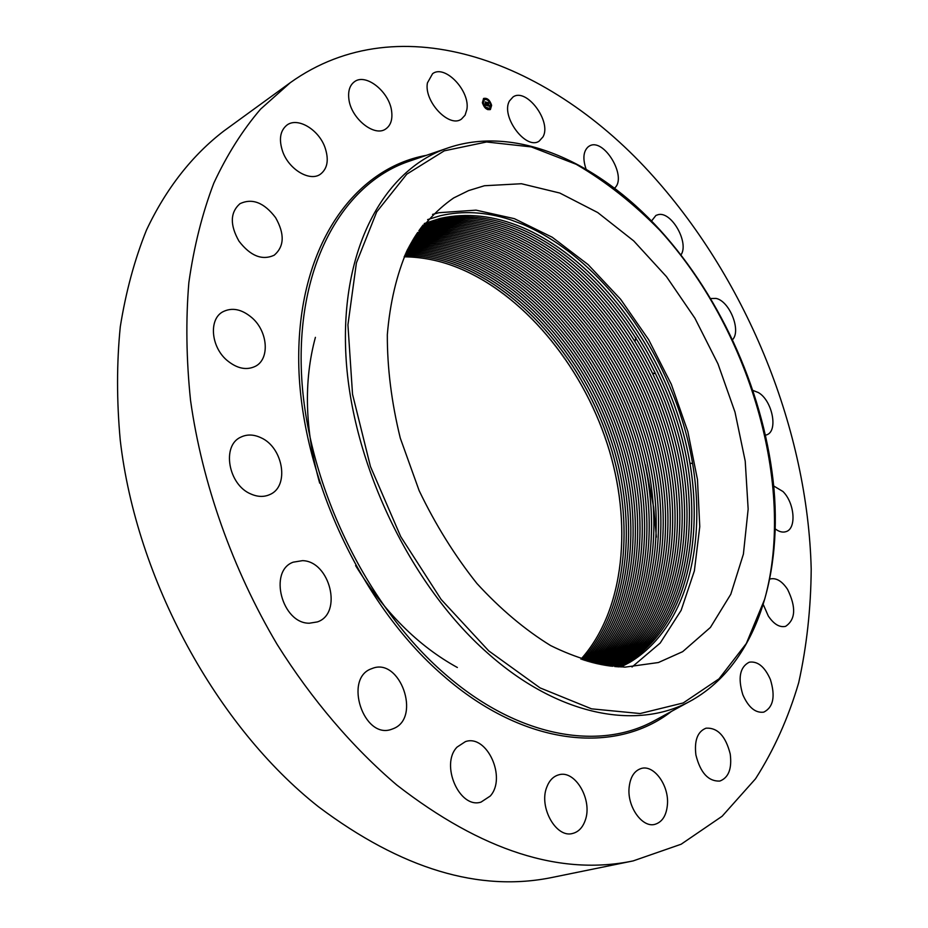 <?xml version="1.0" encoding="UTF-8"?>
<svg xmlns="http://www.w3.org/2000/svg" width="928" height="928" viewBox="0 0 928 928"><rect width="100%" height="100%" fill="white"/><g stroke="black" fill="none" stroke-linecap="round" stroke-linejoin="round"><path stroke-width="1.39" d="M632.026 667L660.191 643.058L681.129 610.346L694.376 570.859L699.77 526.605L697.473 479.532L687.834 431.52L671.35 384.343L648.684 339.718L620.623 299.28L588.12 264.619L552.276 237.266L514.414 218.683L476.052 210.146L438.956 212.709L432.552 214.403M620.89 667.023L629.996 662.232C691.337 625.066 710.825 529.552 686.882 436.659C662.801 343.615 597.922 256.731 523.299 224.576L510.029 219.6C485.936 211.862 462.666 210.563 440.243 215.737L427.634 219.6M484.462 185.739L468.628 190.588L453.664 197.954C435.394 210.575 419.932 227.952 407.276 250.096C396.616 274.758 389.969 302.957 387.324 334.706C387.22 367.952 391.535 402.404 400.281 438.097L419.12 490.576C435.383 524.517 454.65 555.489 476.911 583.48C500.378 609.058 524.935 629.741 550.571 645.54C576.218 658.207 601.054 665.411 625.043 667.139L658.393 662.534L682.706 651.642L710.407 627.444L730.788 594.268L743.398 554.132L748.154 509.089L745.219 461.112L734.999 412.113L717.994 363.904L694.898 318.188L666.49 276.66L633.731 240.92L597.725 212.547L559.793 193.036L521.443 183.732L484.462 185.739M645.401 464.847L653.614 507.117M653.683 507.604L656.398 537.08M586.078 169.186C582.587 158.711 583.318 151.241 588.248 146.775L589.071 146.218C603.397 136.613 627.908 177.318 614.464 188.21M546.743 787.246C549.283 780.506 553.285 776.365 558.737 774.834C575.209 769.509 592.922 800.145 585.197 820.422C582.656 827.614 578.469 831.952 572.622 833.46C556.197 838.425 538.623 807.151 546.743 787.246M466.888 109.434L465.079 115.176L461.483 119.074C449.361 128.389 423.76 101.477 427.425 82.894L432.587 73.695C444.872 64.125 470.276 90.874 466.888 109.434M629.045 788.313C630.054 777.339 634.16 770.716 641.364 768.442C653.915 764.614 668.868 785.123 667.476 804.019C666.582 815.329 662.36 822.115 654.808 824.377C642.362 827.915 627.421 807.128 629.045 788.313M391.674 111.615C392.602 119.654 390.676 125.396 385.886 128.853C374.61 137.564 350.645 118.297 348.824 98.623C347.988 90.816 349.844 85.202 354.392 81.78C365.864 72.697 389.772 92.116 391.674 111.615M695.896 754.928C694.19 740.44 697.578 731.519 706.057 728.178C717.634 727.529 725.696 736.136 730.232 754.023C732.064 768.686 728.608 777.699 719.838 781.063C708.342 781.515 700.362 772.804 695.896 754.928M324.974 147.424C329.08 159.662 327.572 168.594 320.427 174.197C309.94 181.958 289.002 169.65 282.692 151.6C278.667 139.536 280.082 130.697 286.926 125.094C297.61 116.858 318.698 129.479 324.974 147.424M742.818 694.712C737.748 677.869 739.894 667.023 749.232 662.198C757.7 660.956 764.753 666.733 770.391 679.516C775.541 696.406 773.337 707.275 763.779 712.136C755.427 713.238 748.444 707.426 742.818 694.712M275.616 217.674C284.826 234.042 284.339 246.558 274.154 255.235C262.16 260.698 250.444 256.012 238.983 241.164C229.808 224.936 230.121 212.454 239.934 203.719C252.219 197.908 264.12 202.559 275.616 217.674M770.054 579.002C776.168 577.564 782.014 581.032 787.582 589.396C796.282 607.272 795.609 619.591 785.587 626.354C779.59 627.676 773.836 624.219 768.291 615.995L763.5 605.021M252.265 318.014C267.937 331.806 269.909 358.881 255.525 366.235C246.465 370.655 236.86 368.613 226.71 360.11C210.911 346.527 208.754 319.452 222.616 311.912C232.023 307.075 241.906 309.105 252.265 318.014M773.708 485.982L782.954 491.504C794.67 502.953 796.734 528.74 785.993 531.651C782.71 532.707 779.149 531.814 775.321 528.96M260.942 437.726C283.307 447.47 289.652 486.318 269.932 494.508C264.062 497.199 257.671 497.014 250.769 493.951C228.288 484.752 221.479 445.707 240.642 437.227C246.894 434.142 253.657 434.316 260.942 437.726M753.072 390.479L758.362 392.556C772.351 400.467 778.488 431.195 766.667 434.849L765.554 435.186M692.636 463.478L690.165 463.246M302.505 560.651C329.985 561.127 342.919 613.559 317.388 621.911L309.395 623.21C281.996 623.72 268.192 570.917 293.225 562.171L302.505 560.651M710.767 298.538L715.998 298.41C729.431 300.916 741.356 330.356 732.644 339.59M654.379 373.52L652.906 373.137M635.17 340.669L635.935 337.49M371.444 668.763L372.395 668.404C399.968 657.244 421.405 717.414 393.692 728.503L391.558 729.315C363.683 739.755 343.43 678.345 371.444 668.763M651.502 221.038L655.945 215.412L658.323 214.612C671.652 211.282 689.376 242.904 680.978 254.91M457.086 747.075L465.392 741.634C486.875 733.932 506.92 777.815 490.251 796.038L481.04 802.094C459.476 809.286 439.93 764.394 457.086 747.075M633.163 860.906L552.647 877.343C479.498 892.539 401.418 869.002 318.397 806.699C216.642 726.392 136.323 579.664 120.246 440.174C116.65 400.815 116.661 363.022 120.28 326.795C125.86 291.856 134.583 259.643 146.438 230.167C166.182 188.187 192.664 154.906 223.787 131.045L290.244 82.708C400.908 3.515 552.23 62.512 653.846 177.039C747.864 282.309 807.801 430.395 811.2 569.189C810.886 608.524 806.722 646.375 798.695 682.706C788.394 717.82 774.01 749.847 755.52 778.801L722.135 816.246L681.14 844.225L633.163 860.906C560.408 876.125 481.644 850.837 396.836 785.053C352.791 747.55 311.901 699.758 277.159 644.45C232.487 569.131 202.13 483.186 190.542 400.386C186.296 359.391 185.728 320.137 188.848 282.622C193.964 246.512 202.292 213.347 213.823 183.129C226.977 154.837 242.579 130.164 260.629 109.086L290.244 82.708M542.984 136.88L539.226 141.079C526.037 150.707 500.192 115.896 509.565 100.827L512.998 97.011C526.304 87.232 551.94 121.58 542.984 136.88M522.36 227.418C596.089 258.808 660.945 345.634 684.493 437.772C708.122 529.134 688.634 625.704 627.572 662.418L619.138 666.942L627.537 662.43C688.599 625.704 708.087 529.146 684.458 437.784C660.91 345.645 596.066 258.819 522.325 227.43C494.114 215.551 466.749 212.547 440.255 218.405L424.27 223.532L440.232 218.416C466.714 212.57 494.079 215.574 522.325 227.43M438.086 219.808L438.051 219.82C464.568 213.939 491.921 216.92 520.144 228.74C593.85 260.026 658.648 346.701 682.126 438.712C705.698 529.946 686.14 626.388 625.066 663.079L618.106 666.872L625.031 663.079C686.105 626.4 705.674 529.958 682.092 438.724C658.613 346.724 593.816 260.049 520.121 228.752C492.582 217.094 465.218 214.113 438.051 219.82M617.027 666.791L622.537 663.74C683.623 627.084 703.25 530.77 679.737 439.663C656.316 347.791 591.577 261.267 517.917 230.074C489.427 218.242 462.086 215.284 435.882 221.224L422.959 225.168L435.916 221.2C462.376 215.331 489.729 218.277 517.94 230.051C591.612 261.255 656.351 347.78 679.772 439.652C703.285 530.758 683.658 627.073 622.572 663.729L617.039 666.791M422.298 226.003L433.747 222.592L422.286 226.014M515.748 231.374C487.478 219.634 460.137 216.711 433.747 222.592C460.358 216.769 487.699 219.704 515.713 231.397C589.338 262.485 654.031 348.858 677.382 440.603C700.837 531.57 681.14 627.769 620.055 664.39C681.175 627.769 700.872 531.558 677.417 440.591C654.054 348.847 589.373 262.473 515.748 231.374M620.09 664.378L615.948 666.71L620.055 664.39M421.614 226.884L431.59 223.984L421.614 226.896M513.555 232.684C485.367 220.992 458.049 218.092 431.59 223.984C458.014 218.115 485.344 221.015 513.52 232.708C587.146 263.68 651.769 349.914 675.074 441.531C698.459 532.37 678.704 628.453 617.607 665.028C678.67 628.453 698.436 532.382 675.039 441.542C651.746 349.926 587.111 263.703 513.52 232.708M614.835 666.617L617.607 665.028L614.823 666.606M420.929 227.789L429.409 225.4C455.857 219.437 483.163 222.314 511.34 234.018C584.884 264.909 649.461 350.993 672.696 442.47C696.035 533.182 676.199 629.138 615.102 665.689L615.125 665.678C676.234 629.126 696.058 533.171 672.73 442.459C649.496 350.981 584.918 264.898 511.363 233.995C483.198 222.337 455.892 219.46 429.444 225.376L420.941 227.778M427.263 226.78L420.245 228.717L427.286 226.757C453.722 220.806 481.029 223.648 509.182 235.306C582.703 266.104 647.21 352.037 670.387 443.398C693.668 533.983 673.774 629.81 612.666 666.327C673.74 629.822 693.634 533.994 670.364 443.41C647.187 352.048 582.668 266.116 509.159 235.329C481.006 223.706 453.699 220.852 427.263 226.78M419.56 229.645L425.152 228.149L419.56 229.657M507.013 236.617C478.871 225.028 451.576 222.198 425.152 228.149C451.553 222.233 478.836 225.063 506.978 236.628C580.197 267.218 644.496 352.536 667.789 443.422C691.186 533.53 671.814 629.114 611.378 666.246C671.837 629.126 691.209 533.53 667.824 443.422C644.531 352.524 580.232 267.206 507.013 236.617M423.006 229.518L418.876 230.608L422.982 229.541C449.407 223.602 476.679 226.397 504.809 237.928C476.714 226.374 449.43 223.578 423.006 229.518M610.218 666.107C669.935 628.326 688.762 532.997 665.248 443.375C641.828 352.976 577.75 268.296 504.844 237.916C577.715 268.308 641.793 352.976 665.214 443.375C688.727 532.985 669.9 628.314 610.206 666.107M609.012 665.944C667.998 627.525 686.279 532.463 662.65 443.34C639.09 353.429 575.244 269.398 502.64 239.227C474.533 227.72 447.261 224.947 420.848 230.91L420.883 230.898C447.296 224.947 474.556 227.72 502.674 239.215C575.279 269.387 639.125 353.429 662.685 443.34C686.302 532.463 668.021 627.537 609.035 665.944M418.748 232.267L417.496 232.58L418.725 232.29C445.243 226.339 472.503 229.088 500.482 240.526C472.538 229.077 445.289 226.328 418.748 232.267M607.828 665.77C666.107 626.748 683.855 531.953 660.121 443.317C636.434 353.881 572.82 270.477 500.505 240.514C572.785 270.489 636.399 353.893 660.086 443.317C683.82 531.941 666.072 626.736 607.817 665.77M416.811 233.589C443.282 227.696 470.461 230.434 498.348 241.802C570.36 271.556 633.754 354.345 657.558 443.294C681.407 531.442 664.181 625.971 606.622 665.596C664.158 625.959 681.372 531.431 657.523 443.294C633.708 354.357 570.326 271.579 498.324 241.825C470.322 230.434 443.143 227.696 416.8 233.601M416.115 234.633C442.053 229.158 468.744 231.977 496.167 243.113C567.866 272.658 631.04 354.821 654.959 443.282C678.936 530.932 662.221 625.182 605.381 665.399C662.256 625.194 678.971 530.932 654.994 443.282C631.075 354.809 567.901 272.646 496.202 243.09C468.756 231.954 442.064 229.123 416.127 234.622M604.151 665.19C660.295 624.405 676.489 530.433 652.407 443.271C628.36 355.285 565.419 273.748 494.021 244.4C467.062 233.462 440.858 230.55 415.442 235.677C440.986 230.596 467.178 233.496 494.056 244.377C565.454 273.725 628.407 355.285 652.442 443.271C676.524 530.433 660.318 624.416 604.163 665.19M414.77 236.721C439.756 232 465.462 234.97 491.91 245.665C563.018 274.816 625.739 355.749 649.902 443.259C674.088 529.946 658.381 623.639 602.922 664.97C658.358 623.628 674.053 529.934 649.867 443.259C625.704 355.76 562.983 274.827 491.886 245.676C465.554 235.039 439.849 232.058 414.758 236.744M601.657 664.726C656.421 622.862 671.617 529.459 647.326 443.259C623.048 356.236 560.547 275.906 489.752 246.964C463.93 236.559 438.712 233.508 414.085 237.812M601.68 664.738C656.444 622.862 671.64 529.459 647.35 443.259C623.082 356.224 560.582 275.894 489.775 246.941C463.988 236.547 438.77 233.496 414.097 237.8M487.641 248.228C462.214 238.02 437.471 234.9 413.424 238.89C437.668 234.981 462.399 238.102 487.618 248.24C558.122 276.985 620.391 356.712 644.786 443.259C669.169 528.972 654.484 622.085 600.404 664.483C654.507 622.096 669.204 528.983 644.821 443.259C620.426 356.7 558.157 276.973 487.641 248.228M457.365 667.499C418.029 645.865 384.099 611.9 355.598 565.593M319.684 483.175C304.906 429.989 303.479 381.385 315.404 337.351M485.518 249.504C460.845 239.598 436.589 236.42 412.763 239.992C436.705 236.478 460.949 239.644 485.483 249.516C555.698 278.064 617.746 357.187 642.246 443.271C666.745 528.496 652.535 621.308 599.14 664.216C652.558 621.319 666.768 528.508 642.28 443.271C617.781 357.187 555.733 278.052 485.518 249.504M597.899 663.949C650.609 620.554 664.344 528.032 639.752 443.271C615.148 357.663 553.308 279.131 483.395 250.769C459.406 241.141 435.638 237.916 412.113 241.106C435.394 237.881 459.151 241.106 483.36 250.792C553.285 279.142 615.113 357.674 639.717 443.271C664.309 528.032 650.586 620.542 597.876 663.949M596.623 663.671C648.66 619.776 661.908 527.568 637.223 443.282C612.515 358.15 550.896 280.198 481.272 252.045C457.585 242.591 434.316 239.32 411.452 242.243C434.455 239.378 457.724 242.649 481.249 252.056C550.872 280.221 612.48 358.15 637.188 443.282C661.884 527.556 648.637 619.765 596.6 663.659M410.814 243.38C433.388 240.816 456.17 244.134 479.161 253.309C548.494 281.277 609.882 358.637 634.694 443.294C659.483 527.104 646.7 618.999 595.347 663.369M595.324 663.358C646.677 618.988 659.448 527.104 634.659 443.294C609.847 358.637 548.46 281.288 479.138 253.321C456.321 244.168 433.538 240.862 410.802 243.403M594.059 663.056C644.751 618.21 657.059 526.652 632.177 443.306C607.26 359.124 546.093 282.344 477.062 254.574C454.291 245.549 431.996 242.208 410.164 244.54C431.972 242.231 454.268 245.584 477.027 254.585C546.058 282.356 607.225 359.124 632.142 443.306C657.024 526.64 644.716 618.199 594.036 663.044M409.538 245.711C430.905 243.681 452.713 247.057 474.95 255.826C543.692 283.411 604.65 359.612 629.66 443.329C654.634 526.199 642.791 617.433 592.772 662.731C642.756 617.422 654.6 526.188 629.625 443.329C604.615 359.612 543.669 283.434 474.927 255.85C452.934 247.126 431.137 243.751 409.526 245.723M591.449 662.383C640.796 616.633 652.187 525.747 627.119 443.34C601.994 360.099 541.279 284.502 472.828 257.102C451.414 248.623 430.105 245.224 408.9 246.906C430.058 245.189 451.379 248.588 472.862 257.091C541.302 284.478 602.028 360.099 627.154 443.34C652.222 525.747 640.83 616.644 591.472 662.383M408.274 248.101C429.223 246.72 450.034 250.142 470.74 258.367C538.89 285.557 599.395 360.598 624.602 443.364C649.762 525.306 638.835 615.844 590.15 662.035C638.858 615.856 649.797 525.318 624.637 443.352C599.43 360.586 538.924 285.546 470.763 258.344C449.836 250.084 429.003 246.662 408.285 248.089M407.67 249.296C428.168 248.17 448.502 251.604 468.675 259.596C536.535 286.613 596.82 361.073 622.131 443.375C647.384 524.877 636.886 615.055 588.874 661.664C636.863 615.044 647.35 524.877 622.096 443.375C596.785 361.085 536.512 286.624 468.652 259.608C448.328 251.592 427.994 248.159 407.659 249.307M587.563 661.293C634.926 614.255 644.972 524.448 619.626 443.398C594.233 361.572 534.157 287.668 466.587 260.849C446.786 253.042 426.938 249.597 407.067 250.514C427.228 249.678 447.064 253.124 466.564 260.861C534.134 287.692 594.198 361.572 619.591 443.398C644.937 524.436 634.891 614.243 587.54 661.281M406.464 251.743C426.172 251.128 445.521 254.574 464.51 262.09C531.79 288.736 591.635 362.059 617.132 443.422C642.559 524.007 632.954 613.454 586.252 660.898M586.229 660.887C632.919 613.443 642.524 524.007 617.097 443.422C591.6 362.071 531.756 288.747 464.487 262.114C445.231 254.539 425.882 251.094 406.452 251.755M462.434 263.332C443.688 255.989 424.827 252.532 405.872 252.984C424.676 252.532 443.526 255.977 462.411 263.355C529.389 289.803 589.013 362.558 614.603 443.445C640.123 523.589 630.947 612.631 584.918 660.481C630.97 612.642 640.146 523.589 614.638 443.445C589.048 362.558 529.424 289.791 462.434 263.332M460.369 264.573C441.983 257.416 423.62 253.97 405.281 254.249C423.632 253.994 441.983 257.439 460.346 264.596C527.058 290.847 586.461 363.045 612.144 443.456C637.745 523.16 628.998 611.83 583.619 660.063C628.975 611.819 637.71 523.16 612.109 443.456C586.426 363.057 527.034 290.858 460.346 264.596M404.712 255.513C422.6 255.444 440.464 258.877 458.304 265.814C524.703 291.902 583.886 363.544 609.65 443.48C635.344 522.742 627.015 611.018 582.285 659.634C626.992 611.007 635.309 522.731 609.615 443.48C583.851 363.544 524.68 291.914 458.281 265.826C440.742 258.958 422.89 255.525 404.701 255.525M404.132 256.789C421.834 256.975 439.199 260.397 456.24 267.044C522.36 292.958 581.311 364.031 607.156 443.503C632.931 522.313 625.043 610.195 580.963 659.182M580.951 659.182C625.008 610.183 632.908 522.302 607.121 443.503C581.276 364.043 522.325 292.97 456.216 267.067C439.246 260.42 421.892 257.01 404.132 256.812M482.374 102.648L483.592 98.461C487.165 97.672 489.845 99.957 491.631 105.316L490.413 109.516C486.84 110.304 484.161 108.019 482.374 102.648L483.082 103.124L482.664 102.451M483.36 102.927L484.323 99.632C487.142 99.006 489.253 100.804 490.657 105.038L489.694 108.344C486.875 108.97 484.764 107.161 483.36 102.927M487.328 105.676L487.478 105.026L488.279 105.769L487.536 102.706L488.464 102.973L488.696 105.885L489.3 105.514L489.729 106.384L487.328 105.676M487.177 105.479L487.328 104.864L487.177 105.479M487.664 105.305L487.258 102.428L488.29 102.73L487.386 102.532L487.699 105.34M485.031 105.05L485.228 104.388L486.411 105.247L486.214 104.075L486.272 105.073L485.379 104.574L486.202 104.992L485.298 103.217L486.168 103.866L485.634 102.196L486.632 102.474L487.13 105.653L485.031 105.05M485.124 103.043L485.379 104.191L485.124 103.043M485.959 103.6L485.321 101.871L486.55 102.289L485.448 101.976L485.889 103.646M486.562 103.866L486.608 105.502M486.284 103.959L485.878 102.509M485.124 104.841L485.715 105.015M487.803 103.031L488.511 105.885M490.274 109.597L491.167 105.514M491.26 104.945L489.59 101.396M489.16 100.839L486.144 98.53M486.017 98.484L483.465 98.554M484.196 99.725L483.036 102.614M482.49 103.194L484.578 106.43M485.008 106.952L489.555 108.425M487.629 108.97L487.652 109.632M487.13 652.674C409.921 584.512 351.654 462.55 345.935 355.9C340.135 249.029 383.902 170.45 446.252 148.526C514.448 124.05 597.47 161.252 659.808 229.808C722.448 298.723 765.461 396.407 773.998 489.126C782.002 581.369 753.466 666.791 689.864 701.371C636.596 730.382 557.925 716.056 487.13 652.674M488.754 650.888L441.136 599.442L400.699 536.57L370.446 466.517L352.536 394.261L347.93 324.87L356.41 262.891L376.71 211.874L406.8 174.151L444.257 150.835L486.55 141.984L531.257 146.902L576.218 164.314C605.729 181.494 633.58 203.476 659.796 230.248C749.198 328.268 796.247 485.53 764.684 599.21L746.356 643.452L719.003 678.855L683.205 702.96L640.111 713.539L591.554 708.841L540.061 687.892L488.754 650.888M693.332 699.468L653.962 720.952C598.664 751.077 517.418 737.493 444.721 673.798C365.446 605.311 306.275 481.76 301.484 373.358C296.612 264.735 342.826 184.556 407.566 161.797L446.252 148.526M657.349 719.107L653.962 720.952L657.349 719.107M671.478 711.393C615.844 754.731 524.703 747.052 443.132 675.549C359.043 603.188 298.271 469.359 298.7 356.978C298.932 244.296 354.995 168.212 426.439 155.324M433.747 222.592L433.747 221.757"/></g></svg>

